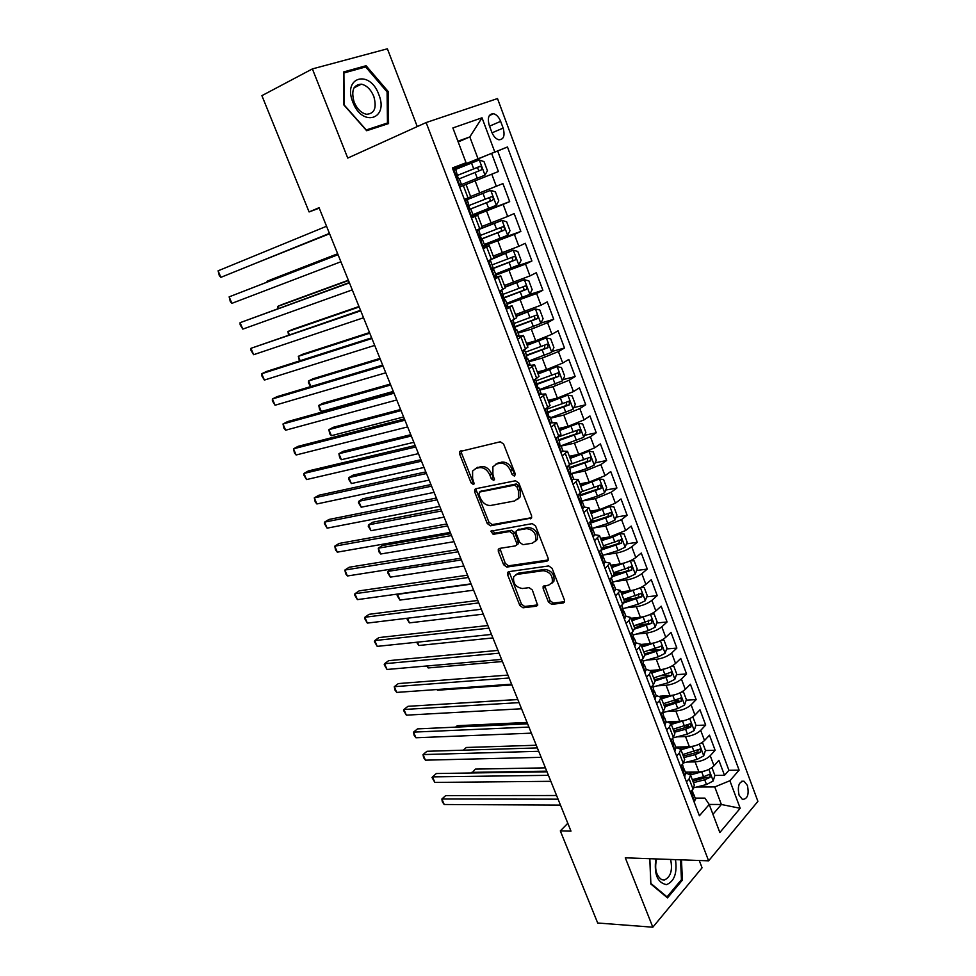 <?xml version="1.0" encoding="UTF-8"?>
<svg xmlns="http://www.w3.org/2000/svg" width="976" height="976" viewBox="0 0 976 976"><rect width="100%" height="100%" fill="white"/><g stroke="black" fill="none" stroke-linecap="round" stroke-linejoin="round"><path stroke-width="1.46" d="M514.413 476.105L515.243 473.836L503.64 444.08L500.285 441.786L459.611 451.607L459.611 453.999L471.091 482.876L473.348 484.462L474.104 483.876L472.616 478.533L472.591 471.03L476.081 468.358L479.338 467.663C483.791 467.284 487.28 469.724 489.818 474.958L491.306 478.74L493.6 480.338L494.405 479.728L492.904 474.324L492.892 466.809L496.54 463.99L499.895 463.271C504.458 462.88 508.02 465.345 510.57 470.652L512.071 474.482L514.413 476.105M747.396 785.448L744.029 781.215C738.917 781.508 737.27 786.168 739.088 795.208L742.419 799.405C747.555 799.112 749.214 794.452 747.396 785.448M548.427 601.985L551.721 604.364L563.201 602.997L564.494 602.058L564.445 600.045L552.074 568.313L548.732 565.934L508.679 571.68L507.508 572.534L507.557 574.62L519.818 605.449L523.014 607.792L536.41 606.194L537.642 605.303L532.347 589.992L529.09 587.637L522.428 588.516C515.743 587.296 512.827 583.367 513.681 576.718L516.841 574.413L543.217 570.704C550.037 571.826 553.038 575.779 552.233 582.55L548.829 585.039L543.12 586.539L543.168 588.589L548.427 601.985L550.086 600.667L553.368 603.034L564.616 601.68M417.264 126.575L387.387 48.8L312.381 68.918L347.749 158.075L426.122 122.561L708.625 860.832L625.299 857.819L652.822 927.2L597.69 923.003L560.322 830.918L570.984 831.137L319.054 207.693L309.087 211.938L319.25 208.156M312.381 68.918L261.897 95.66L309.087 211.938M530.358 518.842L531.591 517.914L531.566 515.694L518.842 483.083L515.487 480.765L475.739 488.732L474.641 489.562L474.653 491.855L487.244 523.514L490.464 525.808L531.542 518M535.58 525.991L548.122 558.162L548.158 560.273L546.889 561.212L506.849 567.068L503.64 564.75L498.333 551.428L498.297 549.281L499.444 548.427L515.413 545.889L516.609 545.011L516.572 542.851L513.022 533.848L509.753 531.517L493.148 534.323L490.879 531.176L532.225 523.636L535.58 525.991M714.871 775.42L724.509 775.31L718.897 760.316L714.005 765.782L710.223 755.705C706.319 759.34 701.293 761.402 695.107 761.89L686.909 762.049M696.486 750.776L698.096 750.739M705.428 750.544L715.14 750.288L709.479 735.172L704.513 740.528L700.695 730.365C696.754 733.94 691.703 736.002 685.53 736.563L677.039 736.856M685.555 725.876L688.507 725.754M695.851 725.461L705.697 725.058L699.987 709.82L694.949 715.054L691.106 704.806C687.116 708.32 682.029 710.394 675.856 711.028L667.072 711.467M673.867 700.841L678.759 700.573M686.201 700.158L696.169 699.609L690.41 684.237L685.298 689.361L681.419 679.028C677.381 682.468 672.281 684.554 666.108 685.274L656.982 685.872M661.679 675.697L668.828 675.197M676.466 674.66L686.555 673.952L680.748 658.446L675.563 663.46L671.647 653.029C667.572 656.409 662.436 658.495 656.275 659.3L646.759 660.069M649.125 650.443L658.568 649.626M666.632 648.942L676.868 648.064L671.012 632.424L665.754 637.328L661.801 626.812C657.665 630.118 652.517 632.216 646.356 633.107L636.413 634.058M636.132 625.091L647.527 623.932M656.714 623.005L667.084 621.956L661.179 606.194L655.848 610.964L651.87 600.362C647.686 603.595 642.513 605.706 636.352 606.669L625.921 607.841M623.823 599.545L635.388 598.19M646.698 596.861L657.226 595.628L651.273 579.72L645.868 584.38L641.842 573.681C637.609 576.853 632.411 578.963 626.263 580.012L615.283 581.428M613.941 573.51L622.676 572.351M636.596 570.496L647.283 569.069L641.269 553.026L635.791 557.564L631.74 546.767C627.446 549.866 622.237 551.977 616.076 553.124L604.461 554.819M603.632 547.316L609.451 546.45M626.397 543.913L637.255 542.278L631.191 526.101L625.628 530.505L621.541 519.622L605.815 526.003L593.445 528.004M591.7 521.16L595.628 520.513M616.088 517.097L627.129 515.255L621.017 498.931L615.38 503.213L611.244 492.233L595.445 498.626L582.196 501.017M579.695 494.844L581.049 494.6M605.681 490.062L616.917 488L610.756 471.53L605.035 475.678L600.862 464.6L585.002 471.018L571.619 473.665L569.85 473.177M595.177 462.807L606.621 460.501L600.399 443.885L594.591 447.899L590.395 436.723L574.449 443.165L561.102 446.056M584.563 435.32L596.238 432.758L589.955 415.983L584.063 419.875L579.829 408.59L563.811 415.056L550.488 418.192M573.839 407.59L585.746 404.759L579.415 387.85L573.449 391.596L569.167 380.213L553.075 386.703L539.789 390.083M563.006 379.64L575.181 376.516L568.788 359.449L562.725 363.06L558.406 351.58L542.241 358.094L528.98 361.718M552.05 351.458L564.506 348.029L558.052 330.803L551.916 334.268L547.56 322.678L531.31 329.217L518.085 333.097M540.985 323.044L553.734 319.274L547.231 301.889L540.997 305.22L536.605 293.52L507.093 304.219M529.602 294.447L542.876 290.262L536.312 272.719L529.98 275.903L525.552 264.093L495.991 275.086M514.279 266.912L531.908 260.982L525.283 243.292L518.866 246.306L514.401 234.399L484.56 245.769M507.63 235.192L502.054 220.417L506.642 221.784L510.009 230.714L507.557 235.314L484.328 244.464L520.842 231.434L514.157 213.585L507.654 216.452L503.14 204.423L471.054 216.928M470.835 216.33L509.679 201.617L502.933 183.598L470.615 196.53M714.005 765.782C710.125 769.442 705.099 771.504 698.926 771.955L685.298 772.15M704.513 740.528C700.597 744.127 695.546 746.189 689.373 746.725L675.77 747.116M694.949 715.054C690.984 718.592 685.908 720.666 679.735 721.276L668.645 721.752M685.298 689.361C681.285 692.838 676.185 694.912 670.024 695.607L660.02 696.193M675.563 663.46C671.5 666.864 666.388 668.95 660.215 669.719L650.699 670.427M665.754 637.328C661.643 640.659 656.494 642.757 650.333 643.611L640.903 644.453M655.848 610.964C651.687 614.233 646.527 616.332 640.366 617.271L630.947 618.272M645.868 584.38C641.647 587.576 636.462 589.687 630.313 590.712L620.907 591.859M635.791 557.564C631.521 560.688 626.311 562.798 620.163 563.908L610.781 565.214M625.628 530.505L609.927 536.873L600.557 538.337M615.38 503.213L599.606 509.606L590.248 511.229M605.035 475.678L589.187 482.095L579.854 483.876M594.591 447.899L578.683 454.34L569.362 456.28M584.063 419.875L568.081 426.329L558.784 428.44M573.449 391.596L557.381 398.074L548.109 400.355M562.725 363.06L546.584 369.562L537.337 372.027M551.916 334.268L535.702 340.795L526.467 343.43M540.997 305.22L515.499 314.577M529.98 275.903L504.433 285.468M518.866 246.306L493.258 256.09M507.654 216.452L481.985 226.444M489.269 125.416L491.806 132.211C493.527 136.408 495.857 138.934 498.809 139.775C503.714 139.617 505.153 135.725 503.14 128.088L500.639 121.366C498.907 117.108 496.54 114.558 493.551 113.716C488.671 113.887 487.244 117.779 489.269 125.416M426.122 122.561L497.504 98.564L757.901 801.369L708.625 860.832M724.509 775.31L728.926 770.296L739.113 770.149L507.471 146.973L452.766 168.97M739.113 770.149L729.889 780.739L740.198 808.287L719.849 832.528L709.223 804.48L699.389 815.765L452.376 167.957L466.064 162.736L452.876 127.941L482.01 117.803L494.734 151.829M540.472 394.28L545.669 393.938L540.131 398.074M528.797 365.573L534.604 364.841L528.943 368.757M516.731 336.708L523.441 335.463L517.67 339.172M505.519 307.33L512.168 305.83L506.276 309.307M494.21 277.66L500.798 275.903L494.783 279.16M482.803 247.733L489.318 245.708L483.181 248.734M471.274 217.514L477.728 215.22L471.469 218.014M728.926 770.296L497.675 151.024L491.599 153.342L498.407 171.532L459.647 187.002M466.028 184.452L470.713 196.798L464.381 199.433M690.361 792.097L693.045 789.108L694.363 785.07M685.555 772.797L690.557 775.066L689.141 778.848L686.445 781.825M680.54 766.331L683.261 763.403L684.627 759.474M675.819 747.25L680.784 749.373L679.32 753.057L676.588 755.961M670.634 740.333L673.391 737.466L674.819 733.647M666.01 721.496L670.939 723.448L669.414 727.022L666.645 729.877M660.63 714.115L663.436 711.297L664.912 707.6M656.116 695.51L660.996 697.303L659.422 700.768L656.604 703.562M650.541 687.665L653.383 684.908L654.92 681.333M646.124 669.292L650.968 670.939L649.345 674.294L646.478 677.015M640.366 660.972L643.257 658.288L644.843 654.835M636.059 642.855L640.854 644.331L639.17 647.564L636.267 650.236M630.106 634.046L633.021 631.423L634.681 628.093M625.897 616.185L630.655 617.491L628.91 620.614L625.97 623.213M619.748 606.877L622.712 604.327L624.433 601.118M615.649 589.272L620.358 590.419L615.575 595.946M609.292 579.476L612.306 576.987L614.087 573.912M605.315 562.127L609.976 563.091L605.083 568.447M598.752 551.818L601.802 549.403L603.644 546.45M594.884 534.738L599.496 535.531L594.506 540.692M588.113 523.917L593.115 518.756M584.343 507.117L588.918 507.727L583.819 512.681M577.377 495.759L582.489 490.806M573.656 479.24L578.256 479.655L573.046 484.425M566.531 467.345L571.765 462.6M562.81 451.144L567.495 451.339L562.176 455.902M555.6 438.663L560.944 434.137M551.782 422.815L556.625 422.767L551.196 427.122M544.571 409.725L550.025 405.418M533.433 380.518L539.008 376.431M522.197 351.043L527.894 347.188M510.851 321.287L516.682 317.712L512.168 305.83M499.395 291.251L505.336 287.871M487.829 260.934L513.156 250.173L493.819 257.566M476.166 230.336L482.364 227.432M509.679 201.617L503.14 204.423M520.842 231.434L514.401 234.399M531.908 260.982L525.552 264.093M542.876 290.262L536.605 293.52M553.734 319.274L547.56 322.678M564.506 348.029L558.406 351.58M575.181 376.516L569.167 380.213M585.746 404.759L579.829 408.59M596.238 432.758L590.395 436.723M606.621 460.501L600.862 464.6M616.917 488L611.244 492.233M627.129 515.255L621.541 519.622M637.255 542.278L631.74 546.767M647.283 569.069L641.842 573.681M657.226 595.628L651.87 600.362M667.084 621.956L661.801 626.812M676.868 648.064L671.647 653.029M686.555 673.952L681.419 679.028M696.169 699.609L691.106 704.806M705.697 725.058L700.695 730.365M715.14 750.288L710.223 755.705M709.186 804.431L721.374 804.492L714.761 786.937L696.657 787.034M477.947 158.527L469.81 136.933L457.915 141.227M458.183 141.947L469.81 136.933L482.01 117.803M452.62 168.58L466.064 162.736M652.822 927.2L702.073 867.81L699.255 860.49M567.812 823.28L560.322 830.918M712.944 814.301L721.374 804.492L740.198 808.287M695.193 798.112L704.928 798.124L709.223 804.48M452.925 169.36L491.599 153.342M497.675 151.024L507.471 146.973M714.761 786.937L729.889 780.739M343.82 104.908L366.671 130.735L388.558 123.586L388.18 91.512L366.085 65.721L343.613 71.943L343.82 104.908M649.784 858.709L650.833 884L667.499 897.883L682.395 880.108L681.48 859.856M361.376 68.125L366.085 65.721M387.094 92.037L388.18 91.512M681.114 880.047L682.395 880.108M515.401 474.885L512.327 469.493C509.777 464.186 506.215 461.733 501.652 462.124L499.895 463.271M495.698 464.234L501.652 462.124M475.336 468.578L481.119 466.516C485.572 466.138 489.049 468.578 491.587 473.811L494.564 479.106M461.331 450.631L461.404 452.888L472.86 481.729L474.275 483.218M476.312 488.61L476.422 490.696L488.976 522.319L492.197 524.6L531.676 517.683M516.865 486.768L514.523 485.133L479.606 492.038L478.85 494.234L480.399 498.138C482.888 503.287 486.341 505.727 490.769 505.458L514.657 500.969L518.476 498.053L518.427 490.782L516.865 486.768L518.598 485.584L516.267 483.962L514.523 485.133M480.668 491.343L516.267 483.962M517.512 499.431L520.22 496.857L520.171 489.586L518.427 490.782M518.598 485.584L520.171 489.586M548.268 559.968L508.545 565.812L506.849 567.068M499.883 548.366L505.336 563.506L508.545 565.812M517.097 544.657L518.305 543.766L518.28 541.607L514.73 532.615L511.461 530.297L494.869 533.103L493.148 534.323M492.465 530.456L494.869 533.103M532.335 543.205L535.641 540.728C536.556 533.75 533.555 529.724 526.65 528.663L517.292 530.249L516.097 531.139L516.121 533.323L519.683 542.351L522.965 544.693L532.335 543.205M535.043 541.668L537.337 539.472C538.252 532.506 535.263 528.492 528.358 527.43L526.65 528.663M517.841 529.846L528.358 527.43M544.657 585.588L550.086 600.667M551.733 583.392L553.892 581.245C554.71 574.486 551.708 570.533 544.901 569.411L543.217 570.704M515.828 574.681L518.537 573.144L544.901 569.411M509.069 571.619L521.477 604.144L524.685 606.474L537.776 604.9M484.913 175.18L459.074 185.525L484.913 175.18L487.439 170.702L484.011 161.601L479.179 159.979L455.731 169.397M258.994 261.958L329.595 233.752M459.318 178.803L481.07 170.068C482.364 168.641 482.095 167.396 480.29 166.335L456.951 175.558M456.939 175.607L476.373 167.774L477.13 167.628L478.862 170.153M258.884 262.007L329.571 233.703M458.842 184.879L461.489 184.501L459.062 185.477M459.769 185.172L459.062 185.464M453.145 169.958L455.597 169.043L458.33 178.815L459.257 178.632L461.489 184.501M453.852 169.665L453.364 170.519M329.449 233.386L220.869 277.355L218.099 270.816L326.557 226.249M457.097 175.253L457.842 174.924M329.461 233.423L220.869 277.355L219.332 275.696L218.099 270.816M378.761 94.44C369.843 69.223 342.344 76.799 352.885 102.248C362.413 127.856 389.156 119.06 378.761 94.44M373.759 96.295C370.795 89.402 366.647 85.351 361.34 84.168C353.336 84.692 350.945 90.707 354.178 102.224C357.155 109.056 361.254 113.07 366.464 114.265C374.54 113.789 376.98 107.799 373.759 96.295M366.244 129.918L344.113 104.896L343.906 72.98L365.671 66.941L387.094 91.915L387.46 123L366.037 130.015M380.579 126.185L387.46 123M655.787 858.917C653.92 874.252 657.495 882.829 666.486 884.634C674.306 881.499 677.32 873.166 675.49 859.636M656.641 858.953C654.384 868.738 656.079 875.643 661.752 879.693L664.241 880.059C670.671 877.192 672.793 870.324 670.622 859.453M680.553 859.819L681.443 879.657L667.011 896.871L650.858 883.414L649.845 858.709M666.23 896.822L667.011 896.871M490.611 190.32L464.832 200.592L490.611 190.32L495.381 191.833L498.773 200.836L496.357 205.265L490.733 190.357M496.357 205.265L472.97 214.647M337.672 253.76L271.645 279.38L267.046 281.271L267.326 281.954M469.663 209.389L492.49 200.348C493.758 198.933 493.514 197.701 491.745 196.64L469.432 205.35M491.745 196.64L488.586 197.86C490.586 198.872 490.782 200.129 489.159 201.629L469.615 209.34M337.72 253.858L267.046 281.271L267.034 282.064M502.054 220.417L476.239 230.531M501.932 220.381L476.203 230.409M348.371 280.234L282.101 304.512L277.55 306.488L278.355 308.416M480.802 239.352L503.799 230.36C505.056 228.945 504.824 227.725 503.104 226.676L480.814 235.253M503.104 226.676L499.944 227.823C501.896 228.835 502.067 230.08 500.456 231.568L480.717 239.218M348.493 280.515L277.55 306.488L277.562 308.709M518.793 264.85L513.278 250.198L517.805 251.454L521.135 260.311L518.732 264.96L495.588 274.024M358.997 306.513L292.471 329.461L287.981 331.498L289.299 334.67M492.014 268.973L515.011 260.092C516.243 258.689 516.023 257.469 514.352 256.432L492.099 264.886M511.314 257.53C513.095 258.616 513.217 259.848 511.656 261.226L491.941 268.729M359.18 306.964L287.981 331.498L288.493 334.951M506.739 303.304L529.809 294.349L532.164 289.64L528.87 280.868L524.283 279.685L505.092 287.225M524.283 279.685L504.982 286.944M369.526 332.56L302.767 354.215L298.327 356.325L300.157 360.705M503.287 298.253L526.113 289.543C527.333 288.164 527.125 286.956 525.491 285.919L503.287 294.252M522.575 286.981C524.21 288.14 524.271 289.347 522.758 290.616L503.262 297.912M369.77 333.194L298.327 356.325L299.449 360.937M470.591 215.696L473.177 215.184L470.969 209.376L470.115 209.657M471.506 215.964L470.798 216.245M464.942 200.885L467.345 199.885L464.893 200.775M465.65 200.605L465.162 201.471M338.001 254.577L229.14 296.863L338.05 254.687M231.885 303.341L230.324 301.633L229.14 296.863L231.885 303.341L340.905 261.751M467.345 199.885L470.042 209.633L470.969 209.376M482.229 246.233L484.755 245.586L482.571 239.852L481.51 240.084M483.132 246.477L482.425 246.733M476.617 231.519L478.984 230.434L476.483 231.166M477.337 231.263L476.849 232.129M349.31 282.564L240.084 322.69L349.445 282.869M242.804 329.119L240.145 324.801L240.084 322.69L242.804 329.119L352.275 289.884M478.984 230.434L481.656 240.157L482.571 239.852M493.758 276.476L496.235 275.732L494.063 270.023L492.831 270.206M494.649 276.696L493.941 276.94M488.195 261.873L490.513 260.702L487.963 261.263M488.903 261.629L488.439 262.507M360.522 310.307L250.942 348.322L360.73 310.819M253.638 354.703L250.966 350.335L250.942 348.322L253.638 354.703L363.536 317.761M492.685 266.399L493.161 270.401L494.063 270.023M505.19 306.44L507.605 305.573L505.446 299.925L504.092 300.035M506.068 306.647L505.348 306.867M499.651 291.934L501.932 290.689L500.017 290.946M500.371 291.702L499.907 292.605M371.649 337.818L266.399 371.514L261.714 373.747L371.929 338.513M264.386 380.067L261.702 375.675L261.714 373.747L264.386 380.067L374.711 345.406M501.932 290.689L504.568 300.376L505.446 299.925M517.792 332.316L540.777 323.459L543.095 318.701L539.826 310.002L535.299 308.941L516.194 316.407M535.299 308.941L516.048 316.041M379.969 358.412L312.979 378.773L308.587 380.957L310.917 386.533M514.62 327.216L537.117 318.737C538.325 317.359 538.13 316.163 536.532 315.138L514.376 323.349M533.726 316.175C535.202 317.371 535.214 318.566 533.75 319.738L514.767 326.716M380.286 359.205L308.587 380.957L308.453 382.812L310.697 386.594M516.499 336.122L518.866 335.146L516.731 329.546L515.255 329.571M517.378 336.305L516.658 336.513M511.009 321.726L512.693 320.299M511.729 321.507L511.278 322.422M382.665 365.085L277.025 396.659L272.389 398.964L383.019 365.976M275.049 405.235L272.365 400.819L272.389 398.964L275.049 405.235L385.776 372.808M513.242 320.396L515.853 330.059L516.731 329.546M528.736 361.071L551.647 352.312L553.929 347.505L550.696 338.892L546.218 337.928L527.186 345.321M546.218 337.928L527.016 344.882M390.327 384.044L323.117 403.149L318.774 405.406L321.311 411.482L393.304 391.425M526.393 355.728L548.024 347.663L547.475 344.089L525.356 352.19M544.742 345.101L544.657 348.603L526.491 355.166M390.717 385.008L318.774 405.406L319.628 409.603L321.311 411.482M527.723 365.536L530.005 364.402M528.577 365.695L527.857 365.902M522.27 351.238L524.429 349.774M522.99 351.043L522.538 351.958M393.584 392.132L287.566 421.608L282.991 423.987L394.023 393.206M285.639 430.209L283.979 428.232L282.991 423.987L285.639 430.209L396.756 399.977M526.564 355.349L527.052 359.473L527.918 358.9L526.332 358.826M539.594 389.57L562.42 380.908L564.665 376.041L561.456 367.501L557.04 366.647L538.081 373.979M557.04 366.647L537.874 373.454M400.599 409.481L333.182 427.329L328.888 429.66L331.401 435.686L403.625 416.972M537.544 384.178L558.833 376.333L558.321 372.783L536.239 380.762M555.649 373.784L555.454 377.212L537.337 383.629M401.051 410.603L328.888 429.66L329.693 433.759L331.401 435.686M538.825 394.682L541.07 393.438M539.679 394.829L538.959 395.012M533.543 380.457L535.434 379.322M534.14 380.298L533.701 381.226M404.43 418.948L298.034 446.361L293.508 448.814L404.93 420.205M296.131 454.987L294.459 452.962L293.508 448.814L296.131 454.987L407.651 426.915M535.641 379.2L538.142 388.631L538.996 387.984L537.337 387.801M550.354 417.813L573.095 409.249L575.303 404.332L572.119 395.878L567.764 395.109L548.878 402.38M567.764 395.109L548.646 401.783M410.798 434.698L343.162 451.327L338.916 453.73L341.417 459.708L413.861 442.311M548.317 412.47L569.545 404.747L569.057 401.221L547.024 409.09M566.446 402.21L566.165 405.552L548.073 411.848M411.311 435.991L338.916 453.73L339.697 457.744L341.417 459.708M549.842 423.56L552.013 422.193M550.684 423.682L549.952 423.852M545.157 409.347L544.754 410.225M415.166 445.532L308.416 470.92L303.951 473.433L415.752 446.971M306.537 479.57L303.817 475.044L303.951 473.433L306.537 479.57L418.436 453.62M546.743 408.358L549.122 417.508L549.964 416.813L548.256 416.52M561.017 445.812L583.672 437.333L585.856 432.368L582.696 423.987L578.402 423.328L559.577 430.526M578.402 423.328L575.669 423.95M575.108 424.157L559.321 429.855M420.9 459.733L353.068 475.153L348.871 477.606L351.348 483.559L424.023 467.443M558.992 440.518L580.171 432.905L579.707 429.403L558.052 437.053M577.145 430.392L576.767 433.649L558.736 439.822M421.486 461.184L348.871 477.606L348.627 479.167L351.348 483.559M560.749 452.169L562.871 450.705M561.578 452.278L560.846 452.437M425.817 471.896L318.725 495.283L314.296 497.87L426.475 473.506M316.871 503.958L315.175 501.835L314.296 497.87L316.871 503.958L429.135 480.107M559.516 441.896L560.017 446.13L560.846 445.373L559.102 444.971M571.57 473.555L587.003 468.492L594.164 465.174L596.299 460.16L593.176 451.851L588.931 451.29L570.179 458.427M588.931 451.29L587.235 451.644M584.575 452.644L569.899 457.683M430.941 484.56L362.901 498.785L358.753 501.31L361.205 507.215L434.1 492.38M569.581 468.309L590.687 460.806L590.26 457.341L589.431 457.476L571.045 464.076M587.735 458.317L587.284 461.502L569.289 467.541M431.587 486.17L358.753 501.31L358.473 502.799L361.205 507.215M571.57 480.534L573.632 478.948M572.375 480.619L571.655 480.753M436.382 498.041L328.936 519.464L324.569 522.123L437.102 499.822M327.131 528.15L324.386 523.575L324.569 522.123L327.131 528.15L439.749 506.373M570.313 470.212L570.814 474.495L571.619 473.665L573.656 479.021M581.501 501.237L597.446 496.113L604.559 492.77L606.669 487.707L603.571 479.472L599.374 479.009L580.696 486.085M599.374 479.009L598.434 479.179M593.298 481.046L580.391 485.267M440.896 509.191L372.661 522.245L368.562 524.844L370.99 530.7L444.092 517.121M580.073 495.857L601.118 488.476L600.716 485.023L582.513 491.367M598.227 485.999L597.715 489.098L579.756 495.015M441.603 510.96L368.562 524.844L368.257 526.247L370.99 530.7M582.282 508.63L584.295 506.934M583.087 508.703L582.355 508.825M446.862 523.966L339.087 543.449L334.768 546.182L447.655 525.918M337.306 552.16L335.561 549.952L334.768 546.182L337.306 552.16L450.278 532.408M581.001 498.285L581.501 502.603L582.306 501.713L580.525 501.127M591.102 528.748L607.792 523.478L614.868 520.123L616.93 515.011L613.867 506.849L609.829 506.483L591.114 513.498M601.192 509.289L590.773 512.607M450.766 533.628L382.348 545.535L378.285 548.195L380.713 554.002L454.011 541.668M590.468 523.16L611.452 515.889L611.074 512.473L593.091 518.671M608.621 513.449L608.048 516.463L590.419 522.16M451.534 535.543L378.285 548.195L378.92 551.843L380.713 554.002M592.896 536.483L594.86 534.677M593.689 536.532L592.957 536.641M457.244 549.671L349.152 567.251L344.882 570.045L458.11 551.794M347.395 575.986L345.638 573.729L344.882 570.045L347.395 575.986L460.709 558.235M591.59 526.113L592.103 530.456L592.896 529.517L591.114 528.833M619.845 533.811L612.94 537.081L601.448 540.667M610.378 536.8L601.082 539.704M625.128 547.109L620.065 533.713L624.067 533.982L627.117 542.083L625.079 547.231L618.052 550.61L601.594 555.698M602.094 553.685L600.777 550.208L621.7 543.071L621.346 539.667L603.4 545.804M618.223 540.167C619.65 541.18 619.675 542.314 618.284 543.583L602.79 548.512M461.404 559.943L387.948 571.363L390.351 577.133L463.856 566.007M391.266 569.118L387.948 571.363L387.594 572.631L390.351 577.133M603.424 564.079L605.34 562.176M604.205 564.116L603.473 564.213M467.553 575.169L359.131 590.883L354.91 593.737L468.48 577.463M357.411 599.63L354.642 594.97L354.91 593.737L357.411 599.63L471.054 583.843M602.131 553.77L602.619 558.065L603.388 557.064L601.619 556.296M629.593 561.127L611.684 567.593M619.858 563.957L611.293 566.568M630.496 560.724L634.18 560.883L637.206 568.91L635.205 574.108L628.227 577.511L612.147 582.367M612.855 576.499L631.862 570.008L631.533 566.629L613.623 572.692M628.446 567.093L628.434 570.472L614.038 574.974M471.176 584.148L397.525 594.36L399.916 600.081L473.616 590.175M398.074 593.981L397.147 595.555L399.916 600.081M613.855 591.432L615.71 589.431M614.624 591.456L613.892 591.541M477.764 600.46L369.05 614.319L364.878 617.247L478.765 602.912M367.354 623.091L364.573 618.406L364.878 617.247L367.354 623.091L481.314 609.244M612.501 581.013L613.026 585.441L613.782 584.368L612.05 583.526M639.231 588.199L621.834 594.299M629.374 590.822L621.419 593.201M640.854 587.479L644.221 587.552L647.21 595.506L645.246 600.752L638.304 604.181L622.847 608.756M624.128 602.778L641.927 596.714L641.622 593.359L623.749 599.349M638.572 593.786L638.499 597.117L624.518 601.423M407.468 618.211L409.408 622.871L483.303 614.136M409.408 622.871L406.638 618.32M624.189 618.552L626.006 616.442M624.957 618.552L624.225 618.625M487.902 625.531L378.883 637.584L374.76 640.573L488.964 628.154M377.212 646.368L374.43 641.659L374.76 640.573L377.212 646.368L491.501 634.424M622.822 608.097L623.347 612.562L624.091 611.44L622.383 610.512M648.796 615.039L631.899 620.76M638.89 617.43L631.46 619.601M651.126 613.989L654.164 614.002L657.129 621.883L655.189 627.165L648.308 630.606L633.082 635.022M634.766 628.995L651.919 623.2L651.626 619.858L633.802 625.775M648.613 620.248L648.479 623.542L634.546 627.751M417.46 642.171L418.838 645.49L492.904 637.926M418.838 645.49L416.618 642.257M635.193 645.404L634.461 645.465L636.206 643.221M497.955 650.406L388.643 660.667L384.568 663.717L499.078 653.188M387.008 669.475L384.215 664.741L384.568 663.717L387.008 669.475L501.591 659.41M633.046 634.949L633.583 639.451L634.315 638.267L632.643 637.279M658.263 641.635L641.879 647.003M648.381 643.782L641.415 645.783M661.325 640.268L664.022 640.207L666.962 648.027L665.059 653.359L658.214 656.824L643.013 661.13M644.941 655.103L661.813 649.443L661.545 646.136L643.757 651.968M661.813 649.443L644.477 653.859M427.354 665.937L428.196 667.938L502.445 661.521M428.196 667.938L426.671 665.998M644.599 672.061L646.307 669.768M645.343 672.025L644.599 672.086M507.923 675.087L398.33 683.578L394.292 686.689L509.106 678.015M396.72 692.411L394.89 689.922L394.292 686.689L396.72 692.411L511.607 684.188M643.184 661.557L643.733 666.096L644.441 664.851L642.806 663.814M667.657 667.987L651.761 673.025M657.836 669.89L651.273 671.732M671.451 666.303L673.794 666.193L676.71 673.952L674.843 679.32L668.035 682.797L652.871 687.006M654.811 681.041L671.622 675.465L671.378 672.171L653.639 677.942M671.622 675.465L654.323 679.735M437.187 689.52L437.48 690.227L511.9 684.932M437.48 690.227L436.943 689.532M654.664 698.474L656.336 696.083M517.817 699.56L407.944 706.319L403.954 709.491L519.061 702.635M406.358 715.164L403.552 710.382L403.954 709.491L406.358 715.164L521.538 708.771M653.237 687.946L654.31 692.362L654.481 691.215L652.895 690.117M676.978 694.107L661.569 698.816M667.255 695.766L661.057 697.474M681.541 692.082L683.481 691.96L686.372 699.658L684.542 705.062L677.771 708.564L662.655 712.663M683.481 691.96L681.504 692.094M517.78 699.463L448.033 703.855M664.595 706.77L681.358 701.268L681.126 697.999L663.424 703.696M681.358 701.268L677.905 701.463L664.07 705.404M664.644 724.643L666.266 722.167M527.626 723.838L417.484 728.889L413.543 732.122L528.931 727.071M415.935 737.758L414.068 735.184L413.543 732.122L415.935 737.758L531.383 733.147M663.192 714.103L664.278 718.531L664.436 717.348L662.899 716.213M686.213 719.995L671.293 724.399M676.636 721.41L670.719 722.996M691.618 717.58L693.094 717.519L695.961 725.144L694.156 730.585L687.433 734.098L672.915 737.954M693.094 717.519L691.484 717.665M527.064 722.435L457.28 725.705L455.572 727.144M674.294 732.281L685.603 729.267L690.996 726.852L690.788 723.606L673.135 729.231M690.996 726.852L687.543 726.998L673.745 730.853M674.538 750.605L676.112 748.019M537.361 747.921L426.963 751.288L423.059 754.582L538.715 751.3M425.426 760.17L423.547 757.559L423.059 754.582L425.426 760.17L541.155 757.327M673.074 740.028L674.172 744.481L674.306 743.261L672.818 742.077M695.388 745.652L680.931 749.751M685.957 746.823L680.089 748.36M701.561 742.882L702.622 742.846L705.465 750.41L703.696 755.888L697.01 759.426L683.712 762.878M702.622 742.846L701.39 742.992M536.263 745.237L466.345 747.482L463.234 750.19M683.908 757.571L695.193 754.631L700.561 752.215L700.365 748.982L682.761 754.546M700.561 752.215L697.108 752.313L683.346 756.083M684.347 776.323L685.884 773.663M547.011 771.809L436.357 773.529L432.502 776.872L548.427 775.334M434.857 782.423L432.026 777.567L432.502 776.872L434.857 782.423L550.842 781.312M682.858 765.733L683.969 770.21L684.078 768.942L682.639 767.722M704.489 771.077L690.496 774.907M695.229 772.004L689.178 773.565M711.37 767.978L712.077 767.966L714.896 775.469L713.151 780.983L706.502 784.545L694.07 787.693M712.077 767.966L711.199 768.088M545.413 767.856L475.336 769.112L471.969 772.98M693.448 782.654L704.709 779.787L710.04 777.372L709.869 774.163L703.562 776.774L692.301 779.653M710.04 777.372L706.587 777.408L692.85 781.105M546.743 771.162L471.713 772.358L471.176 772.992M694.082 801.833L695.559 799.076M556.588 795.513L445.69 795.599L441.884 799.002L558.065 799.173M444.214 804.505L442.311 801.821L441.884 799.002L444.214 804.505L560.456 805.102M692.57 791.219L693.692 795.721L693.777 794.415L692.399 793.159M698.926 771.955L695.107 761.89M689.373 746.725L685.53 736.563M679.735 721.276L675.856 711.028M670.024 695.607L666.108 685.274M660.215 669.719L656.275 659.3M650.333 643.611L646.356 633.107M640.366 617.271L636.352 606.669M630.313 590.712L626.263 580.012M620.163 563.908L616.076 553.124M609.927 536.873L605.815 526.003M599.606 509.606L595.445 498.626M589.187 482.095L585.002 471.018M578.683 454.34L574.449 443.165M568.081 426.329L563.811 415.056M557.381 398.074L553.075 386.703M546.584 369.562L542.241 358.094M535.702 340.795L531.31 329.217M524.71 311.771L520.281 300.083M513.62 282.467L509.155 270.681M502.42 252.906L497.919 240.999M491.135 223.065L486.585 211.06M479.728 192.955L475.141 180.828M468.016 197.945L463.295 185.538M693.045 789.108L689.141 778.848M683.261 763.403L679.32 753.057M673.391 737.466L669.414 727.022M663.436 711.297L659.422 700.768M653.383 684.908L649.345 674.294M643.257 658.288L639.17 647.564M633.021 631.423L628.91 620.614M622.712 604.327L618.564 593.42M612.306 576.987L608.109 565.982M601.802 549.403L597.58 538.288M591.212 521.562L586.942 510.35M580.513 493.478L576.206 482.168M569.728 465.125L565.385 453.718M558.845 436.528L554.453 425.011M547.853 407.663L543.425 396.049M536.763 378.529L532.298 366.805M525.576 349.127L521.062 337.293M514.279 319.457L509.728 307.513M502.872 289.506L498.285 277.44M491.367 259.274L486.731 247.099M479.753 228.75L475.068 216.465M496.333 186.306L491.77 174.179M489.549 126.148L500.639 121.366M492.05 132.821L503.14 128.088M512.327 469.493L510.57 470.652M498.309 462.844L496.54 463.99M493.063 477.581L491.306 478.74M491.587 473.811L489.818 474.958M481.119 466.516L479.338 467.663M477.85 467.223L476.081 468.358M472.86 481.729L471.091 482.876M461.404 452.888L459.611 453.999M513.815 473.311L512.071 474.482M492.197 524.6L490.464 525.808M488.976 522.319L487.244 523.514M476.422 490.696L474.653 491.855M481.363 490.879L479.606 492.038M548.17 560.224L546.889 561.212M505.336 563.506L503.64 564.75M500.041 550.183L498.333 551.428M518.28 541.607L516.572 542.851M514.73 532.615L513.022 533.848M511.461 530.297L509.753 531.517M519 529.016L517.292 530.249M544.828 587.271L543.168 588.589M518.537 573.144L516.841 574.413M537.703 605.157L536.41 606.194M524.685 606.474L523.014 607.792M521.477 604.144L519.818 605.449M509.24 573.351L507.557 574.62M564.567 601.887L563.201 602.997M553.368 603.034L551.721 604.364M484.974 175.07L479.301 160.015M473.702 168.811L471.506 163.016M477.264 178.23L475.08 172.459M476.373 167.774L479.692 166.42M453.791 169.775L459.647 185.135M485.157 199.128L482.986 193.382M488.695 208.461L486.524 202.74M489.159 201.629L492.49 200.348M496.516 229.165L494.368 223.48M500.017 238.425L497.87 232.752M500.456 231.568L503.799 230.36M507.776 258.933L505.641 253.296M511.241 268.107L509.118 262.483M511.656 261.226L515.011 260.092M529.858 294.227L524.393 279.722M518.927 288.42L516.816 282.845M522.355 297.509L520.257 291.946M522.758 290.616L526.113 289.543M465.589 200.727L471.384 215.928M477.276 231.373L483.01 246.44M488.842 261.739L494.539 276.672M500.31 291.824L505.946 306.61M540.838 323.337L535.421 308.965M529.968 317.651L527.882 312.113M533.372 326.655L531.298 321.141M533.75 319.738L537.117 318.737M511.68 321.629L517.256 336.281M551.708 352.19L546.34 337.94M540.924 346.614L538.85 341.124M544.303 355.532L542.229 350.067M544.657 348.603L548.024 347.663M522.929 351.165L528.467 365.683M562.481 380.786L557.15 366.671M551.769 375.309L549.72 369.88M555.112 384.154L553.075 378.737M555.454 377.212L558.833 376.333M534.079 380.42L539.569 394.804M573.156 409.127L567.873 395.134M562.53 403.747L560.492 398.367M565.848 412.519L563.811 407.151M566.165 405.552L569.545 404.747M545.133 409.408L550.574 423.669M583.733 437.211L578.512 423.34M573.18 431.941L571.167 426.61M576.474 440.627L574.461 435.308M576.767 433.649L580.171 432.905M556.149 438.309L561.468 452.266M594.225 465.052L589.04 451.302M583.746 459.879L581.745 454.596M587.003 468.492L585.014 463.222M587.284 461.502L590.687 460.806M567.068 466.967L572.278 480.607M604.62 492.648L599.484 479.021M594.225 487.573L592.237 482.327M597.446 496.113L595.47 490.879M597.715 489.098L601.118 488.476M577.902 495.369L582.977 508.691M614.917 520.001L609.829 506.483M604.595 515.023L602.631 509.826M607.792 523.478L605.84 518.305M608.048 516.463L611.452 515.889M588.626 523.514L593.591 536.519M614.88 542.229L612.94 537.081M618.052 550.61L616.112 545.474M618.284 543.583L621.7 543.071M599.264 551.416L604.107 564.104M635.254 573.986L630.301 560.81M625.079 569.203L623.152 564.091M628.227 577.511L626.299 572.424M628.434 570.472L631.862 570.008M609.805 579.049L614.526 591.444M645.295 600.618L640.415 587.674M635.193 595.933L633.278 590.87M638.304 604.181L636.401 599.13M638.499 597.117L641.927 596.714M620.248 606.45L624.86 618.552M623.249 612.501L623.859 612.44M655.25 627.031L650.455 614.319M645.209 622.444L643.318 617.418M648.308 630.606L646.405 625.604M648.479 623.542L651.919 623.2M630.594 633.607L635.095 645.404M633.461 639.378L634.107 639.317M665.107 653.225L660.398 640.72M655.152 648.723L653.261 643.745M658.214 656.824L656.336 651.858M640.854 660.52L645.246 672.037M643.574 665.998L644.245 665.949M674.892 679.186L670.256 666.901M664.998 674.77L663.131 669.841M668.035 682.797L666.169 677.881M651.016 687.202L655.299 698.426M653.603 692.399L654.31 692.362M684.591 704.928L680.04 692.85M674.77 700.597L672.915 695.705M677.771 708.564L675.929 703.684M661.106 713.639L665.278 724.595M663.546 718.568L664.278 718.531M694.204 730.451L689.739 718.58M684.444 726.205L682.614 721.362M687.433 734.098L685.603 729.267M671.098 739.857L675.16 750.532M673.416 744.505L674.172 744.481M703.733 755.753L699.341 744.102M694.046 751.605L692.228 746.786M697.01 759.426L695.193 754.631M681.004 765.843L684.969 776.237M683.188 770.223L683.969 770.21M713.188 780.849L708.881 769.393M703.562 776.774L701.768 772.016M706.502 784.545L704.709 779.787M690.813 791.597L694.68 801.735M692.887 795.721L693.692 795.721M741.711 781.239L744.029 781.215M482.376 227.457L477.728 215.22M493.917 257.823L489.318 245.708M505.361 287.908L500.798 275.903M527.918 347.249L523.441 335.463M539.033 376.504L534.604 364.841M550.061 405.504L545.669 393.938M560.98 434.235L556.625 422.767M571.802 462.697L567.495 451.339M582.538 490.916L578.256 479.655M593.164 518.878L588.918 507.727M603.693 546.584L599.496 535.531M614.136 574.047L609.976 563.091M624.494 601.277L620.358 590.419M634.742 628.251L630.655 617.491M644.916 655.006L640.854 644.331M654.994 681.516L650.968 670.939M664.985 707.795L660.996 697.303M674.892 733.842L670.939 723.448M684.713 759.67L680.784 749.373M694.436 785.277L690.557 775.066M489.342 115.558L493.551 113.716M461.087 450.692L459.611 451.607M475.971 488.683L474.641 489.562M520.22 496.857L518.476 498.053M499.48 548.427L498.297 549.281M518.305 543.766L516.609 545.011M491.733 530.578L490.879 531.176M537.337 539.472L535.641 540.728M544.254 585.649L543.12 586.539M553.892 581.245L552.233 582.55M508.642 571.692L507.508 572.534M477.13 167.616L480.29 166.335M354.044 87.828L361.34 84.168M512.095 257.213L514.352 256.432M523.77 286.468L525.491 285.919M492.685 266.424L490.513 260.702M535.104 315.565L536.532 315.138M546.218 344.443L547.475 344.089M530.029 364.451L527.918 358.9M526.576 355.398L524.454 349.835M557.174 373.088L558.321 372.783M541.082 393.487L538.996 387.984M568.008 401.478L569.057 401.221M552.038 422.254L549.964 416.813M578.719 429.623L579.707 429.403M562.896 450.766L560.846 445.373M559.541 441.957L557.747 437.248M589.321 457.537L590.26 457.341M570.338 470.286L568.654 465.869M599.825 485.194L600.716 485.023M584.319 507.02L582.306 501.713M581.025 498.37L579.463 494.246M610.22 512.62L611.074 512.473M594.896 534.763L592.896 529.517M591.627 526.186L590.163 522.355M620.516 539.801L621.346 539.667M605.364 562.274L603.388 557.064M630.728 566.739L631.533 566.629M615.746 589.528L613.782 584.368M612.538 581.11L611.293 577.816M640.854 593.457L641.622 593.359M626.043 616.551L624.091 611.44M622.859 608.194L621.712 605.181M650.894 619.943L651.626 619.858M636.242 643.33L634.315 638.267M633.095 635.059L632.045 632.302M660.837 646.197L661.545 646.136M646.356 669.878L644.441 664.851M643.233 661.679L642.281 659.19M670.695 672.22L671.378 672.171M656.372 696.205L654.481 691.215M653.286 688.068L652.432 685.835M680.467 698.035L681.126 697.999M666.315 722.289L664.436 717.348M663.241 714.225L662.484 712.248M690.166 723.631L690.788 723.606M676.161 748.153L674.306 743.261M673.123 740.162L672.464 738.429M685.933 773.797L684.078 768.942M682.919 765.879L682.346 764.391M695.62 799.222L693.777 794.415M692.618 791.365L692.143 790.121"/></g></svg>
